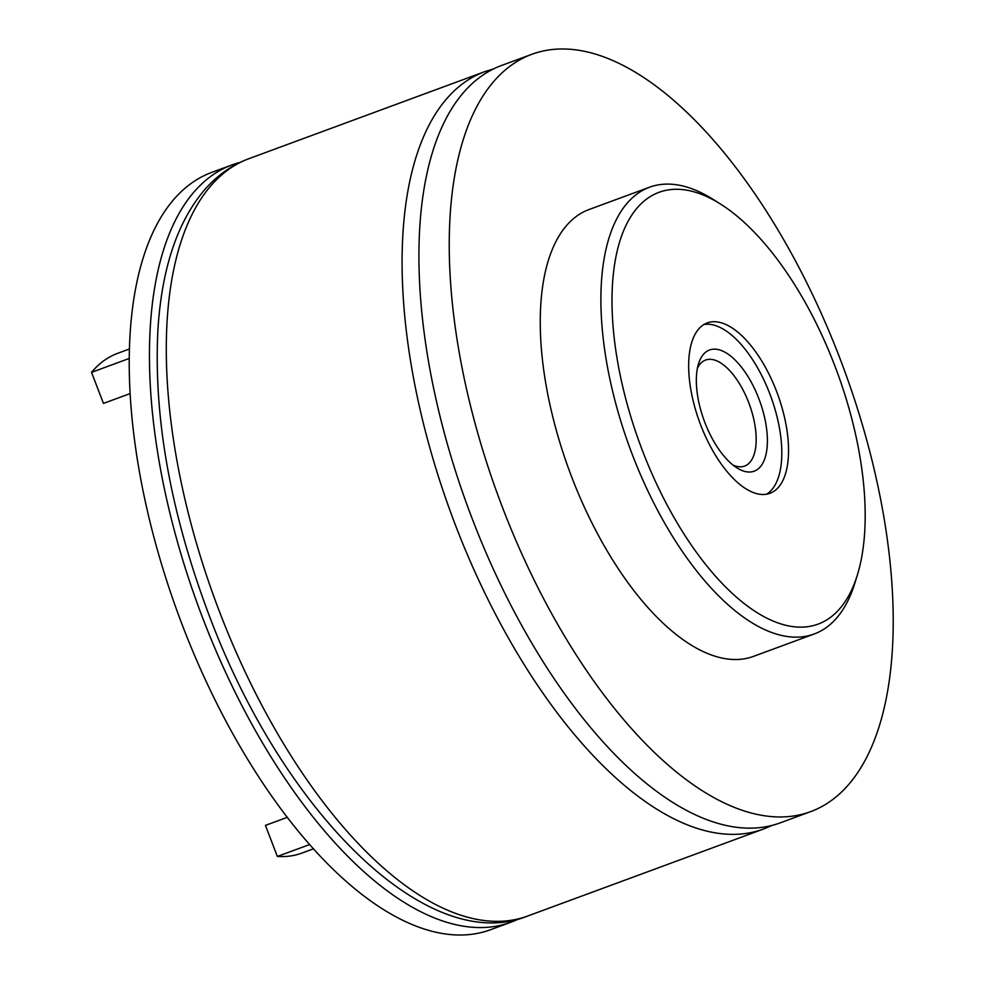 <?xml version="1.0" encoding="UTF-8"?>
<svg xmlns="http://www.w3.org/2000/svg" width="984" height="984" viewBox="0 0 984 984"><rect width="100%" height="100%" fill="white"/><g stroke="black" fill="none" stroke-linecap="round" stroke-linejoin="round"><path stroke-width="1.48" d="M758.849 398.668A64.563 29.471 69.8 0 0 698.505 363.834A64.563 29.471 69.8 0 0 704.876 422.53A64.563 29.471 69.8 0 0 736.868 467.831A64.563 29.471 69.8 0 0 765.121 457.695A64.563 29.471 69.8 0 0 758.849 398.668M733.031 465.088A56.494 25.781 69.8 0 0 748.738 402.653A56.494 25.781 69.8 0 0 697.373 368.422M776.561 391.337A90.786 41.439 69.8 0 0 707.176 322.937A90.786 41.439 69.8 0 0 700.645 424.891A90.786 41.439 69.8 0 0 770.029 493.291A90.786 41.439 69.8 0 0 776.561 391.337M766.536 494.214A90.786 41.439 69.8 0 0 769.82 393.821A90.786 41.439 69.8 0 0 703.929 324.499M642.441 450.623A229.998 104.968 69.8 0 0 857.445 574.717A229.998 104.968 69.8 0 0 834.752 365.618A229.998 104.968 69.8 0 0 720.78 204.242A229.998 104.968 69.8 0 0 620.104 240.367A229.998 104.968 69.8 0 0 642.441 450.623M857.445 574.717L854.887 583.057A238.079 108.658 -110.2 0 1 814.26 633.967A238.079 108.658 -110.2 0 1 632.331 454.596A238.079 108.658 -110.2 0 1 649.465 187.243A238.079 108.658 -110.2 0 1 713.412 199.58L720.78 204.242M649.465 187.243L588.826 209.617A238.079 108.658 69.8 0 0 571.692 476.969A238.079 108.658 69.8 0 0 753.633 656.328L814.26 633.967M518.998 918.761A403.514 184.156 -110.2 0 1 511.102 922.143L490.881 929.597A403.514 184.156 -110.2 0 1 182.52 625.603A403.514 184.156 -110.2 0 1 211.56 172.458L231.769 164.992A403.514 184.156 -110.2 0 1 239.985 162.434M511.102 922.143A403.514 184.156 -110.2 0 1 202.741 618.136A403.514 184.156 -110.2 0 1 231.769 164.992M502.529 507.547A403.514 184.156 69.8 0 0 810.89 811.542A403.514 184.156 69.8 0 0 839.93 358.397A403.514 184.156 69.8 0 0 531.569 54.403A403.514 184.156 69.8 0 0 502.529 507.547M531.569 54.403L501.25 65.584A403.514 184.156 69.8 0 0 472.209 518.728A403.514 184.156 69.8 0 0 780.57 822.735L810.89 811.542M313.601 848.774L301.928 853.079A266.32 121.549 -110.2 0 1 277.353 856.449L265.434 825.391L287.402 817.286M277.353 856.449L309.775 844.493M129.076 358.508L91.537 372.358L103.455 403.415L129.974 393.637M91.537 372.358A266.32 121.549 -110.2 0 1 117.576 353.367L129.248 349.049M527.941 915.932L763.732 828.946A403.514 184.156 -110.2 0 1 455.371 524.939A403.514 184.156 -110.2 0 1 484.411 71.795L248.62 158.781A403.514 184.156 69.8 0 0 219.58 611.925A403.514 184.156 69.8 0 0 527.941 915.932C428.261 956.891 283.355 813.461 209.174 615.431C170.49 512.689 153.406 417.327 157.932 329.357C161.794 268.792 177.169 222.482 204.069 190.429C216.824 175.632 231.67 165.078 248.62 158.781M763.732 828.946L772.366 825.293M493.353 68.966L484.411 71.795"/></g></svg>

